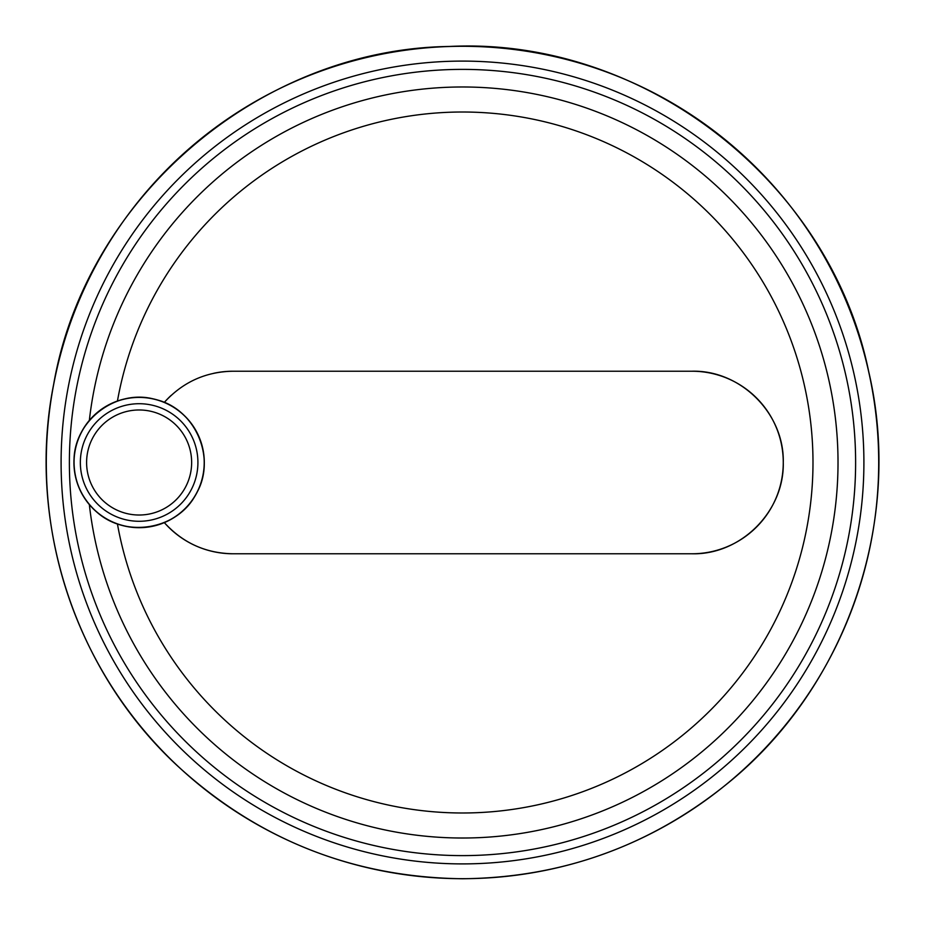 <?xml version="1.0" encoding="UTF-8"?>
<svg xmlns="http://www.w3.org/2000/svg" width="925" height="925" viewBox="0 0 925 925"><rect width="100%" height="100%" fill="white"/><g stroke="black" fill="none" stroke-linecap="round" stroke-linejoin="round"><path stroke-width="1.39" d="M89.771 505.096L89.343 504.587A375.527 375.527 0 0 0 662.3 780.457A375.527 375.527 0 0 0 662.3 144.543A375.527 375.527 0 0 0 89.343 420.413A375.527 375.527 0 0 1 662.3 144.543A375.527 375.527 0 0 1 662.3 780.457A375.527 375.527 0 0 1 89.343 504.587M103.635 407.809A65.201 65.201 0 0 1 188.33 505.27A65.201 65.201 0 0 1 103.635 517.191A65.201 65.201 0 0 1 103.635 407.809L112.792 402.861M112.792 522.139L117.44 523.978A350.494 350.494 0 0 0 655.27 755.216A350.494 350.494 0 0 0 655.27 169.784A350.494 350.494 0 0 0 117.44 401.022C133.212 395.657 148.844 396.108 164.338 402.375C182.803 382.083 205.685 371.7 233.008 371.226A91.274 91.274 0 0 0 213.698 373.295M691.993 371.226C740.278 369.896 784.412 413.232 783.267 462.419C784.435 511.698 740.486 555.035 691.993 553.774A91.274 91.274 0 0 0 783.267 462.5A91.274 91.274 0 0 0 691.993 371.226L233.008 371.226M233.008 553.774C205.732 553.312 182.838 542.929 164.338 522.625A91.274 91.274 0 0 0 233.008 553.774L691.993 553.774M171.171 395.368A91.274 91.274 0 0 0 164.338 402.375M462.5 855.613A393.113 393.113 0 0 0 802.946 265.938A393.113 393.113 0 0 0 122.054 265.938A393.113 393.113 0 0 0 462.5 855.613M462.5 863.904A401.404 401.404 0 0 0 810.127 261.798A401.404 401.404 0 0 0 114.873 261.798A401.404 401.404 0 0 0 462.5 863.904M462.5 878.692A416.192 416.192 0 0 0 822.938 254.398A416.192 416.192 0 0 0 102.062 254.398A416.192 416.192 0 0 0 462.5 878.692M74.046 462.5A65.085 65.085 0 0 0 171.668 518.867A65.085 65.085 0 0 0 171.668 406.133A65.085 65.085 0 0 0 74.046 462.5C72.578 421.557 116.018 387.864 155.319 399.461C195.337 408.226 217.167 458.684 196.158 493.858C177.716 530.441 123.418 539.044 94.57 509.941C81.192 496.956 74.347 481.139 74.046 462.5M80.348 462.5A58.784 58.784 0 0 0 168.523 513.41A58.784 58.784 0 0 0 168.523 411.59A58.784 58.784 0 0 0 80.348 462.5M86.603 462.5A52.528 52.528 0 0 0 165.39 507.987A52.528 52.528 0 0 0 165.39 417.013A52.528 52.528 0 0 0 86.603 462.5M462.5 878.75C353.2 877.316 258.214 839.715 177.554 765.935C74.717 670.926 26.27 521.804 53.627 384.499C85.828 197.626 259.809 49.037 449.423 46.458C643.453 36.688 829.956 181.392 868.725 371.7C903.737 520.995 847.011 686.697 727.825 783.221C650.483 845.889 562.042 877.732 462.5 878.75"/></g></svg>
